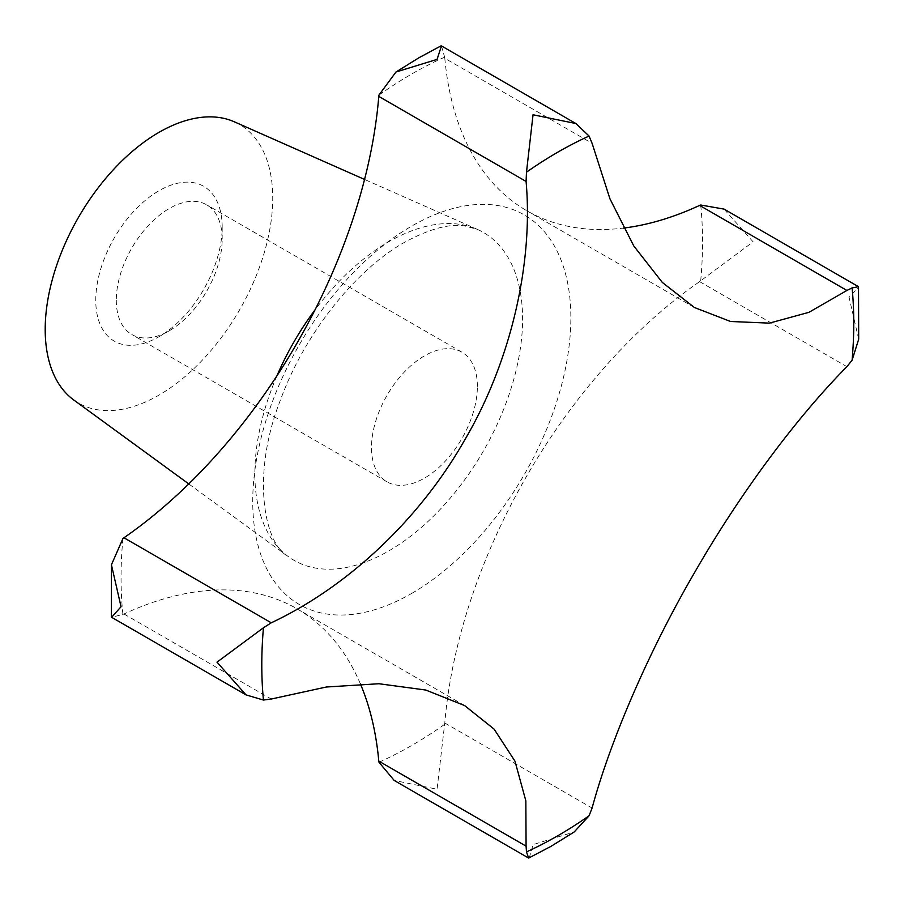 <?xml version="1.0" encoding="UTF-8"?>
<svg xmlns="http://www.w3.org/2000/svg" width="904" height="904" viewBox="0 0 904 904"><rect width="100%" height="100%" fill="white"/><g stroke="black" fill="none" stroke-linecap="round" stroke-linejoin="round"><path stroke-width="0.68" stroke-dasharray="4.52 3.39" d="M73.699 399.941A160.901 92.897 120 0 0 199.242 363.363A160.901 92.897 120 0 0 272.737 198.055A160.901 92.897 120 0 0 234.283 121.791M724.081 209.106L753.111 241.843L700.69 280.805A47.257 27.278 -60 0 1 699.617 281.641A402.246 232.238 120 0 0 444.802 722.997A47.257 27.278 -60 0 1 444.61 724.341L437.073 789.226L394.212 780.457M529.179 858.088L533.044 844.618L574.187 831.974M477.38 386.437A74.874 43.222 120 0 0 461.876 352.164A74.874 43.222 120 0 0 404.178 372.222A74.874 43.222 120 0 0 371.499 447.57A74.874 43.222 120 0 0 387.002 481.843A74.874 43.222 120 0 0 444.7 461.786A74.874 43.222 120 0 0 477.38 386.437M116.3 300.23A74.874 43.222 120 0 0 131.803 334.503A74.874 43.222 120 0 0 169.24 330.796A74.874 43.222 120 0 0 222.181 239.097A74.874 43.222 120 0 0 206.666 204.824A74.874 43.222 120 0 0 148.979 224.881A74.874 43.222 120 0 0 116.3 300.23M222.181 227.243A89.383 51.607 120 0 0 158.968 190.755A89.383 51.607 120 0 0 95.767 300.23A89.383 51.607 120 0 0 158.968 336.717A89.383 51.607 120 0 0 222.181 227.243L222.181 239.097M360.368 683.842A402.246 232.238 120 0 0 296.885 608.731A402.246 232.238 120 0 0 123.972 613.986A47.257 27.278 -60 0 1 122.91 614.392L111.599 617.285M123.972 613.986L271.268 699.029M858.687 339.203L849.071 297.246L858.8 287.167M699.617 281.641L846.912 366.674M441.468 45.934L444.61 57.167A47.257 27.278 -60 0 1 444.802 58.297L592.097 143.329M444.802 58.297A402.246 232.238 120 0 0 526.704 210.677A402.246 232.238 120 0 0 623.5 228.09M444.802 722.997L592.097 808.04M411.795 593.363A224.938 129.871 120 0 0 570.853 317.869A224.938 129.871 120 0 0 411.795 226.034A224.938 129.871 120 0 0 252.736 501.528A224.938 129.871 120 0 0 411.795 593.363M276.974 375.77A189.32 109.305 120 0 0 254.849 473.662A189.32 109.305 120 0 0 288.376 556.638A189.32 109.305 120 0 0 388.72 550.954A189.32 109.305 120 0 0 522.591 319.089A189.32 109.305 120 0 0 477.335 229.356A189.32 109.305 120 0 0 388.72 241.797A189.32 109.305 120 0 0 314.999 309.902M444.61 57.167A411.184 237.402 120 0 0 411.795 73.97A411.184 237.402 120 0 0 378.979 95.067M378.979 762.23A411.184 237.402 120 0 0 411.795 745.427A411.184 237.402 120 0 0 444.61 724.341M700.69 280.805A411.184 237.402 120 0 0 700.69 205.016M122.91 538.592A411.184 237.402 120 0 0 122.91 614.392M188.767 483.922L288.376 556.638C264.047 543.959 250.532 474.329 281.223 398.009C305.382 332.514 356.47 269.211 404.393 242.408C429.163 228.949 449.265 223.457 464.701 225.943L477.335 229.356L364.561 179.444M387.002 481.843L131.803 334.503M169.24 330.796L158.968 336.717M461.876 352.164L206.666 204.824M464.588 705.549L296.885 608.731M694.408 307.496L526.704 210.677"/><path stroke-width="1.36" d="M858.687 339.192L858.517 286.715L852.099 287.913L846.912 290.455L808.899 312.343L769.394 323.135L730.556 321.485L694.408 307.496L662.349 282.455L633.772 245.956L609.94 198.812L592.097 143.329L589.069 136.052L575.904 123.543L533.044 114.774L526.478 172.189L526.083 181.444C533.405 263.007 510.986 361.803 464.294 440.689C420.473 517.709 349.351 586.086 271.268 622.799L263.448 627.771L217.005 662.157L246.035 694.894L263.448 700.046L271.268 699.029L326.378 687.006L378.923 683.74L425.784 690.034L464.588 705.549L494.126 729.144L514.975 761.179L525.846 800.842L526.083 846.144L526.478 851.907L528.648 858.065L550.92 846.393L574.187 831.974L589.069 815.781L592.097 808.04C610.166 741.133 648.53 651.547 694.701 572.356C738.817 495.505 795.373 418.721 846.912 366.674L852.099 360.187L858.687 339.203M364.561 179.444L234.283 121.791A160.901 92.897 120 0 0 112.198 170.98A160.901 92.897 120 0 0 45.2 329.418A160.901 92.897 120 0 0 73.699 399.941L188.767 483.922M246.035 694.894L111.599 617.285L121.046 606.754L111.429 564.808L122.91 538.592A47.257 27.278 -60 0 1 123.972 537.767A402.246 232.238 120 0 0 378.787 96.4A47.257 27.278 -60 0 1 378.979 95.067L395.941 72.026L437.073 59.381L441.468 45.934L575.904 123.543M528.648 858.065L394.212 780.457L378.979 762.23A47.257 27.278 -60 0 1 378.787 761.111L526.083 846.144M123.972 537.767L271.268 622.799M378.787 96.4L526.083 181.444M378.787 761.111A402.246 232.238 120 0 0 360.368 683.842M623.5 228.09A402.246 232.238 120 0 0 699.617 205.411A47.257 27.278 -60 0 1 700.69 205.016L724.081 209.106L858.517 286.715M699.617 205.411L846.912 290.455M589.069 136.052A418.586 241.673 120 0 0 557.768 152.2A418.586 241.673 120 0 0 526.478 172.189M526.478 851.907A418.586 241.673 120 0 0 557.768 835.759A418.586 241.673 120 0 0 589.069 815.781M263.448 627.771A418.586 241.673 120 0 0 263.448 700.046M852.099 360.187A418.586 241.673 120 0 0 852.099 287.913M314.999 309.902A189.32 109.305 120 0 0 276.974 375.77M440.937 45.912L419.196 57.607L395.941 72.026M111.429 564.808L111.316 616.833"/></g></svg>
